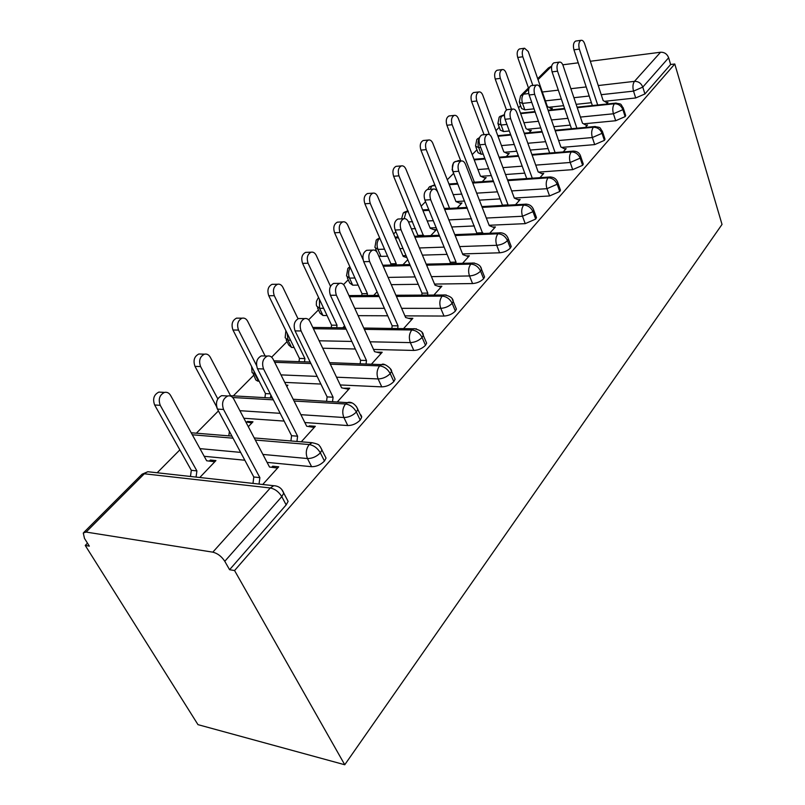 <?xml version="1.0" encoding="UTF-8"?>
<svg xmlns="http://www.w3.org/2000/svg" width="805" height="805" viewBox="0 0 805 805"><rect width="100%" height="100%" fill="white"/><g stroke="black" fill="none" stroke-linecap="round" stroke-linejoin="round"><path stroke-width="1.21" d="M87.483 543.164L85.239 545.438L197.99 724.651L344.751 764.75L722.025 224.424L674.781 63.998L234.567 570.544L344.751 764.75M520.594 105.727L518.581 107.759M499.241 127.281L495.93 130.631M476.932 149.821L472.193 154.61M453.587 173.397L447.288 179.756M425.543 201.723L421.136 206.181M395.859 231.709L393.625 233.963M348.253 279.788L343.514 284.578M318.458 309.885L308.667 319.776M287.053 341.602L271.627 357.189M253.907 375.08L233.319 395.869M218.437 410.902L196.37 433.191M179.847 449.874L157.186 472.766M86.095 532.065L212.822 552.16L270.309 487.981L144.326 473.783L86.095 532.065L83.267 532.98L84.485 538.384L89.335 546.132L85.239 545.438M286.157 497.661L288.12 501.384L286.157 504.906L229.576 569.709L234.567 570.544M286.157 504.906L281.79 496.625L224.786 561.296L229.576 569.709M224.786 561.296C221.586 556.406 217.602 553.357 212.822 552.16M598.246 85.541L634.471 81.355L660.563 52.234L590.337 61.261M578.242 62.82L562.796 64.803M551.656 66.241L538.032 79.645M537.7 78.679L548.447 67.942L551.385 66.272M660.563 52.234C664.427 52.134 667.124 53.975 668.643 57.769L670.635 64.501L674.781 63.998M273.358 467.514L272.664 466.196L278.711 466.799L262.722 484.489M199.781 477.496L215.931 460.581L210.357 460.037L211.061 461.315M210.357 460.037L209.33 461.094M272.664 466.196L271.667 467.303M531.743 102.376L522.536 103.392L524.84 109.832L534.037 108.846M548.748 107.266L563.631 105.676M576.139 104.338L591.423 102.708M604.454 101.309L635.688 97.969L633.545 91.116L601.234 94.688M524.84 109.832L521.58 108.504L519.617 103M670.635 64.501L644.916 93.964L635.688 97.969M506.929 124.433L501.123 125.017L503.517 131.547L500.287 130.118L498.255 124.614M624.288 114.008L625.686 115.568L625.123 116.624L615.684 120.74L613.43 113.777L580.425 117.077M503.517 131.547L509.324 130.984M527.235 129.253L540.779 127.955M553.8 126.697L570.262 125.107M583.605 123.829L615.684 120.74M606.507 102.537L607.956 102.376L606.447 104.056M550.801 109.923L552.371 108.283L550.872 108.444M480.696 147.446L478.723 147.627L481.239 154.238L478.039 152.709L475.936 147.204M603.448 137.544L604.998 139.245L604.384 140.382L594.704 144.598L592.339 137.534L558.62 140.533M481.239 154.238L483.211 154.077M504.665 152.256L516.73 151.229M530.294 150.072L548.064 148.563M561.699 147.406L594.704 144.598M585.949 125.127L587.549 124.976L585.346 127.411M529.036 132.724L531.3 130.35L529.65 130.511M455.338 177.633L452.591 170.861M581.562 162.228L583.283 164.069L582.619 165.317L572.697 169.644L570.212 162.479L535.717 165.126M480.917 176.325L491.362 175.56M505.53 174.534L524.739 173.135M538.625 172.119L572.697 169.644M564.386 148.794L566.157 148.643L563.208 151.904M506.224 156.613L509.253 153.433L507.432 153.584M559.968 188.732L560.471 190.161L559.747 191.51L549.563 195.957L546.957 188.682L511.648 190.926M461.215 203.735L455.952 201.572L464.545 201.029M479.377 200.143L500.207 198.905M514.315 198.06L549.563 195.957M541.745 173.618L543.727 173.467L539.964 177.633M482.296 181.658L486.17 177.603L484.127 177.754M535.899 216.012L536.482 217.592L535.687 219.071L525.232 223.639L522.485 216.253L486.321 218.054M411.385 228.821L415.481 228.63M430.101 227.966L436.169 227.694M451.726 226.98L474.356 225.953M489.118 225.279L525.232 223.639M517.927 199.67L520.171 199.539L515.512 204.701M457.18 207.962L461.959 202.951L459.655 203.091M384.538 249.158L377.937 249.389L380.986 256.382L378.763 256.01M510.541 244.73L511.215 246.481L510.35 248.101C507.563 250.828 503.98 252.398 499.603 252.8L496.705 245.304L459.615 246.582M380.986 256.382L387.587 256.181M402.913 255.718L406.042 255.618M422.414 255.125L447.087 254.38M462.573 253.917L499.603 252.8M492.831 227.06L495.417 226.95L489.772 233.188M430.776 235.624L436.552 229.556L433.905 229.677M354.945 277.997L349.501 278.097L352.711 285.181L349.712 283.028L347.287 277.675M483.785 274.998L484.56 276.95L483.614 278.721C480.686 281.599 477.003 283.209 472.575 283.561L469.506 275.954L431.43 276.638M352.711 285.181L358.155 285.111M391.28 284.658L418.258 284.296M434.549 284.074L472.575 283.561M466.326 255.879L469.345 255.799L462.623 263.235M402.973 264.724L407.783 259.693M323.66 308.315L319.565 308.315L322.956 315.5L320.018 313.195L317.522 307.923M455.519 306.947L456.415 309.12L455.368 311.072C452.299 314.101 448.506 315.761 444.008 316.053L440.768 308.345L401.625 308.335M322.956 315.5L327.041 315.52M358.114 315.661L387.728 315.791M404.915 315.872L444.008 316.053M438.252 286.248L441.875 286.208L433.965 294.962M373.681 295.405L377.092 291.833M290.535 340.223L288.019 340.173L291.581 347.448L288.713 344.993L286.167 339.801M425.603 340.726L426.65 343.141L425.493 345.305C422.253 348.505 418.359 350.215 413.79 350.437L410.349 342.608L370.048 341.803M291.581 347.448L294.097 347.508M322.704 348.213L355.337 349.008M373.54 349.45L413.79 350.437M408.377 318.277L412.864 318.307L403.647 328.51M342.759 327.786L344.59 325.854M255.366 373.822L254.702 373.802L258.486 381.178L257.66 381.087L255.829 379.97L253.082 373.47M393.887 376.488L395.104 379.185L393.826 381.57C390.415 384.961 386.39 386.722 381.761 386.873L378.119 378.934L336.54 377.203M258.486 381.178L259.14 381.208M284.739 382.385L320.873 384.055M340.243 384.951L381.761 386.873M376.338 352.097L382.204 352.248L371.548 364.041M360.197 414.424L361.626 417.433L360.207 420.079C356.605 423.672 352.459 425.493 347.77 425.553L343.886 417.513L300.899 414.686M243.875 418.258L284.135 421.085M304.833 422.534L347.77 425.553M337.486 401.745L349.732 388.181L343.504 388.221M286.751 386.43L287.908 385.223L286.107 385.132M324.365 454.745L326.035 458.085L324.455 461.034C320.642 464.847 316.355 466.729 311.605 466.699L307.47 458.538L262.903 454.433M204.188 456.294L244.841 460.229M267.089 462.382L311.605 466.699M301.281 441.814L315.298 426.298L309.301 425.865L308.677 426.549M248.312 426.68L252.971 421.8L247.427 421.407L246.753 422.102M255.336 440.043L309.211 444.541C313.859 445.376 317.583 448.154 320.37 452.863L324.455 461.034M192.315 434.781L233.037 438.182M309.301 425.865L309.734 426.731M247.427 421.407L247.89 422.293M294.067 401.041L345.526 403.989C350.115 404.704 353.737 407.38 356.374 412.019L360.207 420.079M232.685 397.509L273.318 399.844M330.332 364.202L379.658 365.873C384.196 366.476 387.718 369.062 390.214 373.621L393.826 381.57M274.686 362.31L310.921 363.548M364.383 329.376L411.808 329.98C416.286 330.483 419.717 332.978 422.092 337.466L425.493 345.305M313.397 328.732L346.12 329.144M396.412 296.411L442.146 296.109C446.564 296.522 449.904 298.937 452.169 303.344L455.368 311.072M349.481 296.723L379.175 296.532M318.106 298.162L318.649 297.629M426.63 265.177L470.814 264.1C475.171 264.432 478.422 266.767 480.585 271.114L483.614 278.721M383.23 266.234L410.288 265.58M347.971 268.307L350.044 267.109M455.167 235.543L497.943 233.802C502.24 234.064 505.419 236.328 507.482 240.604L510.35 248.101M376.348 239.94L379.96 238.592M395.336 237.968L398.475 237.847M414.887 237.173L439.631 236.177M482.185 207.388L523.663 205.084C527.899 205.285 531.008 207.479 532.97 211.685L535.687 219.071M403.345 212.953L408.326 211.494M422.987 210.679L429.065 210.347M444.672 209.471L467.373 208.213M507.804 180.622L548.074 177.825C552.25 177.965 555.289 180.099 557.171 184.234L559.747 191.51M429.055 187.253L431.903 185.885L435.223 185.653M449.25 184.687L457.884 184.083M472.756 183.057L493.646 181.608M532.125 155.134L571.278 151.914C575.404 152.004 578.362 154.077 580.163 158.142L582.619 165.317M456.385 161.382L460.792 161L446.886 125.258C445.608 120.599 446.322 117.5 449.019 115.96L449.733 115.88M474.226 159.893L485.083 159.008M499.291 157.83L518.571 156.251M453.577 162.741L454.221 162.127M555.249 130.843L593.365 127.26C597.421 127.301 600.319 129.313 602.049 133.318L604.384 140.382M498.003 136.236L510.803 135.029M524.417 133.751L542.238 132.07M476.983 139.335L479.408 137.997M577.265 107.679L614.406 103.765C618.411 103.765 621.239 105.727 622.899 109.661L625.123 116.624M499.352 116.977L504.383 115.336M520.684 113.626L535.184 112.096M548.245 110.728L564.758 108.987M277.574 468.047L269.524 467.031L233.812 399.119C232.303 396.483 230.29 395.446 227.765 395.99C222.834 398.666 221.435 403.164 223.569 409.483L217.461 409.091C215.327 402.792 216.726 398.304 221.667 395.647L224.655 395.819M252.981 483.403L253.806 476.983L217.461 409.091M259.039 484.077L259.874 477.637L223.569 409.483M259.874 477.637L253.806 476.983M214.794 461.788L206.654 460.762L170.58 395.426C169.05 392.89 167.017 391.894 164.482 392.407C159.511 394.963 158.102 399.27 160.255 405.338L154.641 404.975C152.477 398.928 153.886 394.631 158.867 392.085L161.875 392.256M160.255 405.338L196.903 470.905L196.068 477.083M154.641 404.975L191.308 470.301L190.473 476.459M191.308 470.301L196.903 470.905M314.232 427.475L306.675 426.217L273.157 359.251C271.708 356.615 269.786 355.558 267.391 356.072C262.833 358.567 261.555 362.874 263.557 368.982L257.489 368.75C255.487 362.663 256.765 358.376 261.333 355.891L263.849 355.961M290.917 440.959L291.581 435.706L257.489 368.75M296.934 441.452L297.598 436.189L263.557 368.982M297.598 436.189L291.581 435.706M348.736 389.288L341.612 387.829L310.106 321.829C308.718 319.193 306.886 318.106 304.602 318.589C300.386 320.933 299.208 325.059 301.08 330.966L295.063 330.885C293.191 324.989 294.358 320.883 298.585 318.549L300.708 318.559M326.589 401.132L327.112 396.895L295.063 330.885M332.556 401.464L333.079 397.217L301.08 330.966M360.882 414.877L361.707 416.618M333.079 397.217L327.112 396.895M381.258 353.294L374.546 351.654L344.862 286.61C343.544 283.974 341.793 282.877 339.609 283.33C335.695 285.534 334.618 289.488 336.369 295.224L330.402 295.264C328.641 289.559 329.728 285.614 333.642 283.42L335.444 283.39M360.177 363.669L360.58 360.318L330.402 295.264M366.084 363.86L366.486 360.499L336.369 295.224M366.486 360.499L360.58 360.318M411.969 319.293L405.629 317.502L377.625 253.424C376.358 250.788 374.687 249.681 372.604 250.103C368.962 252.176 367.966 255.99 369.616 261.545L363.709 261.706C362.059 256.171 363.055 252.368 366.698 250.305L368.217 250.254M391.864 328.37L392.166 325.794L363.709 261.706M397.72 328.44L398.022 325.854L369.616 261.545M398.022 325.854L392.166 325.794M230.794 396.171L210.286 357.239C208.827 354.703 206.885 353.677 204.46 354.17C199.851 356.565 198.563 360.7 200.586 366.567L194.991 366.356C192.969 360.499 194.257 356.384 198.865 353.999L201.411 354.079M200.586 366.567L217.793 398.867M251.895 422.937L245.827 421.951M194.991 366.356L216.615 406.756M229.405 431.389L228.811 435.857M265.137 356.001L247.668 321.296C246.27 318.76 244.408 317.723 242.094 318.176C237.817 320.43 236.63 324.395 238.532 330.09L232.967 330.01C231.065 324.345 232.253 320.39 236.529 318.146L238.683 318.156M238.532 330.09L256.513 365.43M270.852 394.983L270.46 397.962M232.967 330.01L265.459 393.575L264.936 397.65M265.459 393.575L270.259 393.836M298.021 318.75L282.917 287.405C281.579 284.859 279.798 283.813 277.584 284.246C273.609 286.369 272.513 290.182 274.294 295.697L268.769 295.737C266.978 290.243 268.075 286.439 272.05 284.326L273.881 284.296M274.294 295.697L304.924 358.587L304.521 361.827M268.769 295.737L299.44 358.416L299.027 361.646M299.44 358.416L304.924 358.587M330.513 286.308L316.224 255.386C314.926 252.851 313.226 251.784 311.102 252.196C307.399 254.199 306.393 257.872 308.074 263.225L302.579 263.376C300.899 258.043 301.915 254.38 305.618 252.378L307.168 252.327M308.074 263.225L337.023 325.23L336.711 327.716M302.579 263.376L331.569 325.17L331.268 327.645M331.569 325.17L337.023 325.23M441.019 287.144L435.022 285.212L408.568 222.089C407.35 219.463 405.75 218.346 403.758 218.739C400.367 220.691 399.441 224.364 400.991 229.757L395.144 230.019C393.585 224.645 394.51 220.983 397.912 219.041L399.21 218.97M421.82 295.053L422.031 293.161L395.144 230.019M427.606 295.002L427.827 293.121L400.991 229.757M427.827 293.121L422.031 293.161M363.055 259.623L347.73 225.098C346.482 222.562 344.852 221.486 342.819 221.878C339.368 223.77 338.422 227.322 340.012 232.514L334.568 232.766C332.978 227.584 333.914 224.042 337.386 222.16L338.704 222.089M340.012 232.514L367.412 293.624L367.191 295.455M334.568 232.766L362.009 293.674L361.787 295.495M362.009 293.674L367.412 293.624M468.54 256.684L462.855 254.632L437.819 192.455C436.652 189.839 435.113 188.712 433.221 189.074C430.041 190.926 429.186 194.468 430.655 199.71L424.869 200.073C423.4 194.85 424.255 191.308 427.435 189.467L428.542 189.396M450.166 263.547L450.307 262.269L424.869 200.073M455.892 263.406L456.043 262.118L430.655 199.71M456.043 262.118L450.307 262.269M494.652 227.785L489.259 225.631L465.521 164.391C464.405 161.785 462.935 160.648 461.114 161C458.146 162.741 457.351 166.172 458.729 171.264L453.014 171.707C451.625 166.625 452.42 163.214 455.399 161.463L456.344 161.382M477.043 233.712L453.014 171.707M482.698 233.48L458.729 171.264M482.789 232.736L477.124 232.977M519.446 200.344L514.325 198.09L491.795 137.776C490.728 135.18 489.319 134.043 487.578 134.365C484.791 136.025 484.047 139.335 485.355 144.296L479.7 144.809C478.391 139.859 479.126 136.558 481.923 134.908L482.738 134.827M502.551 205.426L479.7 144.809M508.146 205.114L485.355 144.296M508.176 204.842L502.582 205.154M406.917 257.66L403.214 256.403L377.575 196.4C376.388 193.874 374.818 192.787 372.876 193.15C369.636 194.951 368.771 198.372 370.26 203.434L364.866 203.766C363.367 198.724 364.242 195.313 367.483 193.522L368.61 193.442M370.26 203.434L396.231 263.658L396.09 264.895M364.866 203.766L390.888 263.799L390.737 265.026M390.888 263.799L396.231 263.658M435.777 230.381L430.242 228.298L405.901 169.161C404.754 166.645 403.255 165.558 401.393 165.9C398.354 167.611 397.539 170.922 398.958 175.842L393.605 176.255C392.186 171.344 393.001 168.044 396.05 166.343L397.016 166.263M398.958 175.842L423.531 235.915M393.605 176.255L418.228 236.137M418.308 235.412L423.611 235.201M455.952 201.572L432.808 143.29C431.711 140.784 430.262 139.688 428.481 140.02C425.624 141.64 424.869 144.85 426.207 149.639L420.914 150.112C419.566 145.343 420.331 142.143 423.189 140.523L424.024 140.442M426.207 149.639L449.613 208.394M420.914 150.112L444.37 208.686L467.061 207.408M444.4 208.425L449.643 208.133M543.033 174.232L538.163 171.898L516.76 112.489C515.723 109.913 514.375 108.766 512.705 109.067C510.088 110.657 509.394 113.857 510.632 118.697L505.037 119.271C503.799 114.451 504.494 111.251 507.12 109.671L507.814 109.601M526.722 178.559L505.037 119.271M532.256 178.177L510.632 118.697M485.455 178.348L480.444 176.114L458.417 118.677C457.351 116.182 455.972 115.085 454.262 115.387C451.565 116.936 450.86 120.046 452.128 124.715L474.376 182.212M565.502 149.368L560.854 146.963L540.487 88.449C539.501 85.883 538.203 84.736 536.603 85.028C534.138 86.527 533.494 89.637 534.661 94.346L529.137 94.98C527.959 90.291 528.613 87.192 531.079 85.682L531.682 85.612M549.644 153.031L529.137 94.98M555.108 152.578L534.661 94.346M508.579 154.137L503.789 151.833L482.799 95.232C481.782 92.746 480.444 91.649 478.804 91.941C476.268 93.41 475.604 96.429 476.812 100.987L471.619 101.581C470.412 97.043 471.076 94.034 473.622 92.555L474.236 92.484M476.812 100.987L489.38 134.586M471.619 101.581L484.077 134.697M586.915 125.671L582.488 123.205L563.087 65.557C562.132 63.011 560.894 61.864 559.354 62.126C557.03 63.565 556.426 66.584 557.543 71.182L552.079 71.866C550.962 67.288 551.566 64.279 553.9 62.84L554.424 62.77M571.49 128.72L552.079 71.866M576.893 128.206L557.543 71.182M530.656 131.024L526.078 128.659L506.053 72.873C505.067 70.407 503.789 69.311 502.219 69.572C499.814 70.991 499.191 73.919 500.348 78.367L495.206 79.011C494.059 74.573 494.683 71.655 497.088 70.246L497.621 70.176M500.348 78.367L511.507 109.198M495.206 79.011L506.476 109.973M607.362 103.04L603.126 100.524L584.631 43.742C583.706 41.206 582.518 40.059 581.049 40.31C578.845 41.679 578.282 44.607 579.338 49.095L573.945 49.83C572.878 45.362 573.452 42.434 575.656 41.065L576.108 41.005M592.359 105.546L573.945 49.83M597.692 104.982L579.338 49.095M551.747 108.937L547.38 106.512L528.251 51.53L524.558 48.23C522.294 49.578 521.71 52.426 522.797 56.773L517.716 57.467C516.619 53.13 517.213 50.292 519.487 48.944L519.95 48.874M522.797 56.773L532.86 85.471M517.716 57.467L528.784 88.842M288.12 501.384L283.773 493.123L281.79 496.625C278.842 491.835 275.018 488.957 270.309 487.981L273.74 485.707L147.818 471.73L141.418 474.849L83.931 532.316M528.764 88.922L523.522 94.175L528.744 93.571M542.329 92.001L558.328 90.15M570.876 88.701L586.211 86.93M668.643 57.769L642.793 87.101L644.916 93.964M520.553 95.825L523.522 94.175C521.751 96.449 521.419 99.518 522.536 103.392L519.285 102.094L520.553 95.825M634.471 81.355C638.425 81.305 641.193 83.227 642.793 87.101L633.545 91.116C632.499 87 632.811 83.75 634.471 81.355M240.645 452.39L199.962 448.637M326.035 458.085L320.138 446.493C318.679 445.819 321.054 444.601 312.109 442.7L309.211 444.541C306.031 448.828 305.447 453.497 307.47 458.538C312.229 458.558 316.526 456.666 320.37 452.863L321.97 449.925L320.189 446.554M273.74 485.707C278.621 485.928 281.961 488.404 283.773 493.123L281.7 489.38M141.992 474.236L147.818 471.73L151.763 472.163M280.19 413.327L239.9 410.691M317.16 376.398L280.985 374.889M351.825 341.441L319.152 340.787M384.408 308.325L354.774 308.325M415.118 276.92L388.111 277.403M444.108 247.115L419.405 247.96M403.023 248.524L399.894 248.634M471.539 218.779L448.868 219.906M433.291 220.681L427.224 220.983M412.583 221.707L408.487 221.908M497.52 191.832L476.671 193.16M461.818 194.106L453.205 194.649M522.193 166.162L502.954 167.631M488.766 168.718L477.929 169.553M545.629 141.69L527.838 143.26M514.254 144.467L501.485 145.604M567.948 118.325L551.465 119.975M538.424 121.283L523.954 122.732M589.21 96.016L573.905 97.707M561.377 99.096L545.418 100.856M361.626 417.433L357.802 409.383C357.39 407.511 353.335 401.403 348.132 402.339L345.526 403.989C342.538 408.044 341.984 412.542 343.886 417.513C348.585 417.433 352.751 415.601 356.374 412.019L357.802 409.383L356.283 406.354M217.149 408.427L216.716 407.189M395.104 379.185L391.512 371.246C392.588 369.455 383.965 362.642 382.013 364.383L379.658 365.873C376.851 369.706 376.338 374.053 378.119 378.934C382.747 378.773 386.782 377.002 390.214 373.621L391.512 371.246L390.204 368.529M251.613 366.476L252.066 372.614L254.702 373.802L253.716 370.602M293.171 399.25L351.735 402.913M426.65 343.141L423.259 335.313C423.43 332.234 420.321 330 413.941 328.631L411.808 329.98C409.161 333.602 408.678 337.818 410.349 342.608C414.927 342.377 418.842 340.656 422.092 337.466L423.259 335.313L422.142 332.878M285.866 330.694L285.151 337.738L288.019 340.173L287.154 333.31M329.597 362.653L385.052 364.746M456.415 309.12L453.215 301.402C453.034 298.071 449.985 295.898 444.078 294.882L442.146 296.109C439.641 299.551 439.178 303.626 440.768 308.345C445.276 308.033 449.069 306.373 452.169 303.344L453.215 301.402L452.259 299.208M317.975 298.343L316.435 301.412L316.335 304.894L316.637 306.041L319.565 308.315L319.434 299.289M363.769 328.038L416.507 328.843M484.56 276.95L481.541 269.343C480.917 265.72 477.929 263.597 472.565 262.983L470.814 264.1C468.44 267.371 468.007 271.325 469.506 275.954C473.944 275.592 477.637 273.982 480.585 271.114L481.541 269.343L480.716 267.371M347.83 268.498L346.512 275.964L349.501 278.097C348.042 274.264 348.313 270.792 350.296 267.673M395.899 295.244L446.242 295.002M511.215 246.481L508.347 238.984C506.868 234.778 503.93 232.705 499.543 232.786L497.943 233.802C495.699 236.922 495.286 240.755 496.705 245.304C501.082 244.891 504.675 243.321 507.482 240.604L508.347 238.984L507.643 237.223M376.197 240.142L374.889 247.397L377.937 249.389C376.448 245.143 376.881 241.55 379.225 238.622L379.779 238.179M426.197 264.141L474.407 263.034M536.482 217.592L533.765 210.206C532.326 206.06 529.448 204.047 525.132 204.158L523.663 205.084C521.539 208.062 521.147 211.785 522.485 216.253L532.97 211.685L533.765 210.206L533.152 208.616M404.17 218.648L406.203 211.614L407.984 210.689L403.909 212.409M454.805 234.627L501.113 232.796M560.471 190.161L557.895 182.886C556.668 178.911 553.85 176.939 549.423 176.979L548.074 177.825C546.052 180.662 545.679 184.285 546.957 188.682L557.171 184.234L557.895 182.886L557.362 181.447M430.192 189.286L431.903 185.885L434.368 185.009M481.873 206.583L526.46 204.138M583.283 164.069L580.828 156.905C579.751 152.849 576.984 150.927 572.516 151.139L571.278 151.914C569.356 154.63 569.004 158.152 570.212 162.479L580.163 158.142L580.828 156.905L580.375 155.607M452.752 170.962L452.118 169.674L453.406 162.952M507.532 179.897L550.56 176.939M604.998 139.245L602.663 132.181C599.282 126.616 601.395 127.774 594.503 126.546L593.365 127.26C591.534 129.857 591.192 133.288 592.339 137.534L602.049 133.318L602.663 132.181L602.261 131.004M476.802 139.567L475.524 146.128L478.723 147.627C477.617 144.206 477.788 141.207 479.237 138.631M531.884 154.49L573.492 151.088M456.405 161.362L458.619 160.537M625.686 115.568L623.462 108.615C620.061 103.05 622.295 104.358 615.453 103.11L614.406 103.765C612.655 106.26 612.333 109.591 613.43 113.777L622.899 109.661L623.11 107.548M499.16 117.208L497.893 123.618L501.123 125.017C499.945 121.092 500.287 117.943 502.139 115.578L503.95 114.863M555.048 130.269L595.338 126.486M577.084 107.156L616.177 103.05M452.128 124.715L446.886 125.258M521.388 94.99L528.462 87.926M191.198 432.768L231.931 436.109M254.229 437.95L312.109 442.7M230.552 395.718L272.422 398.073M273.942 360.821L310.177 362.019M312.783 327.424L345.506 327.816M348.957 295.586L378.652 295.365M377.042 252.307L375.573 248.956M382.788 265.227L409.846 264.553M349.913 266.817L348.525 267.773M403.184 213.154L401.584 218.849M394.963 237.093L398.103 236.962M414.515 236.288L439.268 235.271M379.668 237.908L376.911 239.397M428.894 187.464L427.737 189.447M422.665 209.904L428.743 209.562M429.618 186.7L434.952 184.969M448.969 183.993L457.602 183.389M472.485 182.343L493.374 180.894M454.513 161.906L460.551 160.376M473.984 159.269L484.841 158.374M499.05 157.206L518.329 155.607M497.802 135.673L510.601 134.465M524.206 133.177L542.037 131.497M479.528 137.635L477.556 138.792M499.925 116.433L504.393 114.813M520.503 113.123L535.003 111.593M548.064 110.215L564.577 108.474M227.765 395.99L221.667 395.647M158.867 392.085L164.482 392.407M267.391 356.072L261.333 355.891M304.602 318.589L298.585 318.549M339.609 283.33L333.642 283.42M372.604 250.103L366.698 250.305M198.865 353.999L204.46 354.17M236.529 318.146L242.094 318.176M272.05 284.326L277.584 284.246M305.618 252.378L311.102 252.196M403.758 218.739L397.912 219.041M337.386 222.16L342.819 221.878M433.221 189.074L427.435 189.467M461.114 161L455.399 161.463M487.578 134.365L481.923 134.908M367.483 193.522L372.876 193.15M396.05 166.343L401.393 165.9M423.189 140.523L428.481 140.02M512.705 109.067L507.12 109.671M449.019 115.96L454.262 115.387M536.603 85.028L531.079 85.682M473.622 92.555L478.804 91.941M559.354 62.126L553.9 62.84M497.088 70.246L502.219 69.572M581.049 40.31L575.656 41.065M519.487 48.944L524.558 48.23"/></g></svg>

